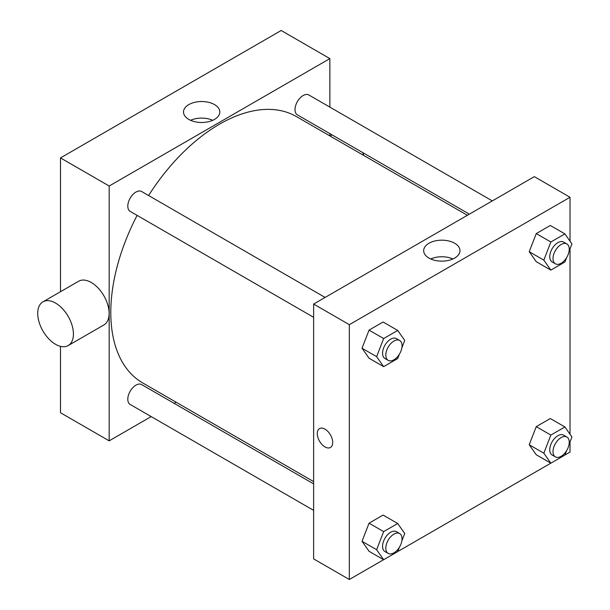 <?xml version="1.0" encoding="UTF-8"?>
<svg xmlns="http://www.w3.org/2000/svg" width="610" height="610" viewBox="0 0 610 610"><rect width="100%" height="100%" fill="white"/><g stroke="black" fill="none" stroke-linecap="round" stroke-linejoin="round"><path stroke-width="0.91" d="M60.489 291.717L60.489 157.914L281.179 30.5L329.858 58.606L329.858 107.116M151.181 416.592L109.175 440.847L60.489 412.741L60.489 346.358M176.107 402.203L174.132 403.34M313.631 317.314L130.182 211.395A11.476 6.626 -60 0 1 130.182 198.143A11.476 6.626 -60 0 1 141.65 191.517L325.107 297.436M313.631 510.379L130.182 404.461A11.476 6.626 -60 0 1 130.182 391.216A11.476 6.626 -60 0 1 141.65 384.59L313.631 483.882M329.858 133.613L329.858 135.893M109.175 440.847L109.175 186.019L329.858 58.606M469.364 214.156L297.383 114.863A11.476 6.626 -60 0 1 297.383 101.611A11.476 6.626 -60 0 1 308.858 94.985L492.308 200.904M313.631 481.603L142.641 382.882A153.75 88.77 -60 0 1 137.12 215.399M148.588 195.528A153.75 88.77 -60 0 1 296.391 116.571L467.39 215.292M42.952 301.843L78.652 281.233A25.246 14.571 60 0 1 103.891 295.812A25.246 14.571 60 0 1 103.891 324.955L68.198 345.565A25.246 14.571 -120 0 0 68.198 316.422A25.246 14.571 -120 0 0 42.952 301.843A25.246 14.571 -120 0 0 39.078 322.072A25.246 14.571 -120 0 0 55.571 344.315A25.246 14.571 -120 0 0 68.198 345.565M109.175 186.019L60.489 157.914M214.506 104.592A18.155 10.484 180 0 1 219.821 112.004A18.155 10.484 180 0 1 201.666 122.488A18.155 10.484 180 0 1 183.511 112.004A18.155 10.484 180 0 1 194.72 102.32A18.155 10.484 180 0 1 214.506 104.592M212.776 120.292A18.155 10.484 0 0 0 190.556 120.292M362.653 152.546A25.246 14.571 60 0 1 363.758 155.458M383.621 559.705L349.332 579.5L313.631 558.89L313.631 304.062L534.322 176.648L570.022 197.259L570.022 241.171M570.022 441.899L570.022 452.086L564.929 455.029M550.822 463.173L397.72 551.562M536.251 261.69L529.221 251.694L536.251 233.584L550.304 225.471L536.251 233.584L529.221 251.694L536.251 261.69L550.853 270.123L543.83 260.127L550.853 242.017L564.906 233.897L571.936 243.893L569.046 251.335M369.05 551.288L362.02 541.291L369.05 523.182L383.103 515.069L369.05 523.182L362.02 541.291L369.05 551.288L383.652 559.721L376.629 549.724L383.652 531.615L397.705 523.502L404.735 533.498L401.845 540.94M570.022 248.834L570.022 434.244M349.332 579.5L349.332 324.673L570.022 197.259M536.251 454.755L529.221 444.759L536.251 426.649L550.304 418.536L536.251 426.649L529.221 444.759L536.251 454.755L550.853 463.188L543.83 453.192L550.853 435.082L564.906 426.969L571.936 436.966L569.046 444.4M369.05 358.222L362.02 348.226L369.05 330.117L383.103 322.004L369.05 330.117L362.02 348.226L369.05 358.222L383.652 366.656L376.629 356.659L383.652 338.55L397.705 330.437L404.735 340.433L401.845 347.868M349.332 324.673L313.631 304.062M428.99 258.076A18.155 10.484 180 0 1 423.668 250.664A18.155 10.484 180 0 1 441.823 240.18A18.155 10.484 180 0 1 459.978 250.664A18.155 10.484 180 0 1 448.777 260.348A18.155 10.484 180 0 1 428.99 258.076M332.702 442.486A10.904 6.291 60 0 1 330.445 447.473A10.904 6.291 60 0 1 319.541 441.183A10.904 6.291 60 0 1 319.541 428.594A10.904 6.291 60 0 1 327.944 431.514A10.904 6.291 60 0 1 332.702 442.486M330.445 447.473A10.904 6.291 60 0 1 319.541 441.175A10.904 6.291 60 0 1 319.541 428.594M430.713 258.953A18.155 10.484 180 0 1 452.94 258.953M399.405 354.166L397.705 358.543L383.652 366.656M399.664 340.479L396.416 338.603A11.476 6.626 120 0 0 387.571 341.684A11.476 6.626 120 0 0 382.562 353.228A11.476 6.626 120 0 0 384.94 358.482L388.189 360.358A11.476 6.626 120 0 0 399.664 353.731A11.476 6.626 120 0 0 399.664 340.479A11.476 6.626 120 0 0 390.819 343.552A11.476 6.626 120 0 0 385.81 355.104A11.476 6.626 120 0 0 388.189 360.358M376.629 356.659L362.02 348.226M383.652 338.55L369.05 330.117M397.705 330.437L383.103 322.004M566.606 257.633L564.906 262.01L550.853 270.123M566.865 243.947L563.617 242.071A11.476 6.626 120 0 0 554.78 245.144A11.476 6.626 120 0 0 549.77 256.696A11.476 6.626 120 0 0 552.141 261.949L555.39 263.817A11.476 6.626 120 0 0 566.865 257.199A11.476 6.626 120 0 0 566.865 243.947A11.476 6.626 120 0 0 558.02 247.019A11.476 6.626 120 0 0 553.011 258.571A11.476 6.626 120 0 0 555.39 263.817M543.83 260.127L529.221 251.694M550.853 242.017L536.251 233.584M564.906 233.897L550.304 225.471M399.405 547.231L397.705 551.608L383.652 559.721M399.664 533.552L396.416 531.676A11.476 6.626 120 0 0 387.571 534.749A11.476 6.626 120 0 0 382.562 546.301A11.476 6.626 120 0 0 384.94 551.547L388.189 553.422A11.476 6.626 120 0 0 399.664 546.796A11.476 6.626 120 0 0 399.664 533.552A11.476 6.626 120 0 0 390.819 536.625A11.476 6.626 120 0 0 385.81 548.169A11.476 6.626 120 0 0 388.189 553.422M376.629 549.724L362.02 541.291M383.652 531.615L369.05 523.182M397.705 523.502L383.103 515.069M566.606 450.699L564.906 455.075L550.853 463.188M566.865 437.019L563.617 435.143A11.476 6.626 120 0 0 554.78 438.216A11.476 6.626 120 0 0 549.77 449.761A11.476 6.626 120 0 0 552.141 455.014L555.39 456.89A11.476 6.626 120 0 0 566.865 450.264A11.476 6.626 120 0 0 566.865 437.019A11.476 6.626 120 0 0 558.02 440.092A11.476 6.626 120 0 0 553.011 451.636A11.476 6.626 120 0 0 555.39 456.89M543.83 453.192L529.221 444.759M550.853 435.082L536.251 426.649M564.906 426.969L550.304 418.536M332.099 134.909L330.124 136.045"/></g></svg>
